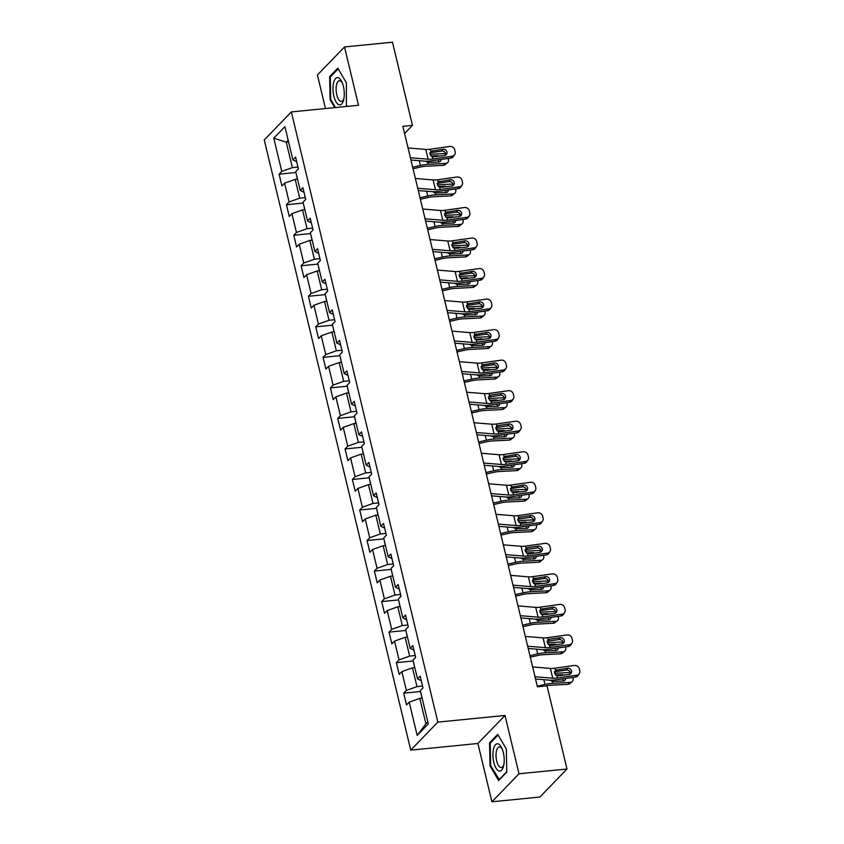 <?xml version="1.0" encoding="UTF-8"?>
<svg xmlns="http://www.w3.org/2000/svg" width="844" height="844" viewBox="0 0 844 844"><rect width="100%" height="100%" fill="white"/><g stroke="black" fill="none" stroke-linecap="round" stroke-linejoin="round"><path stroke-width="1.27" d="M491.915 801.8L519.007 773.779L505.007 715.459L477.904 743.48L491.915 801.8L539.886 797.042L566.978 769.021L547.017 685.856L537.417 686.805L402.862 126.326L412.452 125.376L392.481 42.2L344.51 46.958L317.418 74.979L325.478 108.549M477.904 743.48L410.743 750.137L264.256 139.946L291.349 111.925L437.836 722.116L410.743 750.137M273.783 138.152L281.769 171.416L279.1 174.18L281.917 185.923L284.586 183.159L289.102 201.948L286.433 204.712L289.249 216.454L291.918 213.69L296.434 232.48L293.754 235.244L296.571 246.986L299.251 244.222L303.756 263.001L301.086 265.765L303.903 277.507L306.583 274.743L311.088 293.533L308.419 296.297L311.236 308.039L313.905 305.275L318.42 324.064L315.74 326.828L318.568 338.571L321.237 335.806L325.752 354.596L323.073 357.36L325.889 369.102L328.569 366.338L333.074 385.117L330.405 387.881L333.222 399.623L335.891 396.859L340.406 415.649L337.737 418.413L340.554 430.155L343.223 427.391L347.739 446.181L345.059 448.945L347.886 460.687L350.555 457.923L355.06 476.712L352.391 479.476L355.208 491.219L357.888 488.454L362.392 507.233L359.723 509.998L362.54 521.74L365.209 518.976L369.725 537.765L367.056 540.529L369.872 552.271L372.542 549.507L377.057 568.297L374.377 571.061L377.194 582.803L379.874 580.039L384.379 598.829L381.71 601.593L384.526 613.335L387.206 610.571L391.711 629.35L389.042 632.114L391.859 643.856L394.528 641.092L399.043 659.881L396.363 662.645L399.191 674.388L401.86 671.624L406.375 690.413L403.696 693.177L406.513 704.919L409.192 702.155L417.179 735.419L428.309 723.909L420.323 690.645L422.992 687.881L420.175 676.139L417.506 678.903L412.99 660.114L415.659 657.349L412.843 645.607L410.173 648.371L405.658 629.582L408.338 626.818L405.521 615.076L402.841 617.84L398.336 599.05L401.005 596.286L398.189 584.544L395.509 587.308L391.004 568.529L393.673 565.765L390.856 554.023L388.187 556.787L383.672 537.997L386.352 535.233L383.524 523.491L380.855 526.255L376.34 507.466L379.019 504.701L376.202 492.959L373.523 495.723L369.018 476.934L371.687 474.17L368.87 462.428L366.201 465.202L361.686 446.413L364.355 443.649L361.538 431.906L358.869 434.671L354.353 415.881L357.033 413.117L354.206 401.375L351.537 404.139L347.032 385.349L349.701 382.585L346.884 370.843L344.204 373.607L339.699 354.828L342.369 352.053L339.552 340.322L336.883 343.086L332.367 324.296L335.036 321.532L332.219 309.79L329.55 312.554L325.035 293.765L327.715 291.001L324.898 279.258L322.218 282.023L317.713 263.233L320.382 260.469L317.566 248.727L314.886 251.491L310.381 232.712L313.05 229.948L310.233 218.206L307.564 220.97L303.049 202.18L305.728 199.416L302.901 187.674L300.232 190.438L295.716 171.648L298.396 168.884L295.579 157.142L292.9 159.906L284.913 126.642L273.783 138.152L286.264 142.193L292.372 167.629L297.964 167.08M422.559 686.066L416.978 686.626L412.463 667.836L414.794 667.604M421.272 680.697L417.506 678.903M406.375 690.413L416.978 686.626M401.86 671.624L412.463 667.836M415.227 655.535L409.646 656.094L405.141 637.304L407.462 637.072M413.94 650.175L410.173 648.371M399.043 659.881L409.646 656.094M394.528 641.092L405.141 637.304M407.905 625.014L402.314 625.562L397.809 606.773L400.13 606.551M406.608 619.644L402.841 617.84M391.711 629.35L402.314 625.562M387.206 610.571L397.809 606.773M400.573 594.482L394.992 595.031L390.477 576.252L392.798 576.019M399.286 589.112L395.509 587.308M384.379 598.829L394.992 595.031M379.874 580.039L390.477 576.252M393.241 563.95L387.66 564.509L383.144 545.72L385.476 545.488M391.954 558.591L388.187 556.787M377.057 568.297L387.66 564.509M372.542 549.507L383.144 545.72M385.908 533.419L380.327 533.978L375.823 515.188L378.144 514.956M384.621 528.059L380.855 526.255M369.725 537.765L380.327 533.978M365.209 518.976L375.823 515.188M378.587 502.897L372.995 503.446L368.49 484.656L370.811 484.435M377.3 497.527L373.523 495.723M362.392 507.233L372.995 503.446M357.888 488.454L368.49 484.656M371.254 472.366L365.674 472.914L361.158 454.135L363.479 453.903M369.967 466.996L366.201 465.202M355.06 476.712L365.674 472.914M350.555 457.923L361.158 454.135M363.922 441.834L358.341 442.393L353.826 423.604L356.157 423.371M362.635 436.475L358.869 434.671M347.739 446.181L358.341 442.393M343.223 427.391L353.826 423.604M356.59 411.313L351.009 411.861L346.504 393.072L348.825 392.84M355.303 405.943L351.537 404.139M340.406 415.649L351.009 411.861M335.891 396.859L346.504 393.072M349.268 380.781L343.677 381.33L339.172 362.54L341.493 362.319M347.981 375.411L344.204 373.607M333.074 385.117L343.677 381.33M328.569 366.338L339.172 362.54M341.936 350.249L336.355 350.798L331.84 332.019L334.171 331.787M340.649 344.879L336.883 343.086M325.752 354.596L336.355 350.798M321.237 335.806L331.84 332.019M334.604 319.718L329.023 320.277L324.518 301.487L326.839 301.255M333.317 314.358L329.55 312.554M318.42 324.064L329.023 320.277M313.905 305.275L324.518 301.487M327.282 289.197L321.691 289.745L317.186 270.956L319.507 270.724M325.984 283.827L322.218 282.023M311.088 293.533L321.691 289.745M306.583 274.743L317.186 270.956M319.95 258.665L314.369 259.213L309.853 240.424L312.174 240.202M318.663 253.295L314.886 251.491M303.756 263.001L314.369 259.213M299.251 244.222L309.853 240.424M312.618 228.133L307.037 228.682L302.521 209.903L304.853 209.671M311.331 222.763L307.564 220.97M296.434 232.48L307.037 228.682M291.918 213.69L302.521 209.903M305.285 197.601L299.704 198.161L295.2 179.371L297.521 179.139M303.998 192.242L300.232 190.438M289.102 201.948L299.704 198.161M284.586 183.159L295.2 179.371M288.595 141.961L286.264 142.193L288.173 140.22M296.677 161.71L292.9 159.906M281.769 171.416L292.372 167.629M519.007 773.779L566.978 769.021M505.007 715.459L437.836 722.116M291.349 111.925L358.51 105.268L344.51 46.958M404.582 133.51L412.452 125.376M422.116 698.136L419.795 698.368L425.903 723.804L427.813 721.831M417.179 735.419L425.903 723.804M409.192 702.155L419.795 698.368M279.1 174.18L295.928 172.514M286.433 204.712L303.26 203.045M293.754 235.244L310.592 233.577M301.086 265.765L317.914 264.098M308.419 296.297L325.246 294.63M315.74 326.828L332.578 325.162M323.073 357.36L339.91 355.693M330.405 387.881L347.232 386.214M337.737 418.413L354.564 416.746M345.059 448.945L361.897 447.278M352.391 479.476L369.218 477.809M359.723 509.998L376.551 508.331M367.056 540.529L383.883 538.862M374.377 571.061L391.215 569.394M381.71 601.593L398.537 599.926M389.042 632.114L405.869 630.447M396.363 662.645L413.201 660.979M403.696 693.177L420.534 691.51M346.367 106.471L346.409 82.86L337.79 68.195L329.635 76.635L330.088 99.74L334.72 107.631M506.79 772.123L506.337 749.018L497.717 734.354L489.562 742.794L490.016 765.898L498.625 780.563L506.79 772.123M330.859 99.655L330.088 99.74M330.795 76.519L329.635 76.635M490.786 765.814L490.016 765.898M490.733 742.678L489.562 742.794M408.053 147.964L425.787 149.42A10.539 3.123 166.5 0 0 430.482 149.198L449.746 146.466A4.209 3.83 33.7 0 1 454.684 149.81L455.148 151.772A4.209 3.83 33.7 0 1 452.099 156.256L432.835 158.988L432.328 156.878L429.965 154.283L430.989 151.308L442.984 149.251A3.376 3.07 -146.3 0 1 446.539 154.252A3.376 3.07 -146.3 0 1 444.493 155.507L432.328 156.878M410.944 160.012L424.574 161.13A15.804 4.674 166.5 0 0 431.622 160.803L450.886 158.071L452.099 156.256M410.406 157.744L428.14 159.21A10.539 3.123 166.5 0 0 432.835 158.988M454.663 154.674L453.45 156.499A4.209 3.83 -146.3 0 1 450.886 158.071M445.748 155.043A3.376 3.07 33.7 0 0 441.771 151.065L429.712 152.838M430.725 151.53L430.482 149.198M413.043 168.747L420.597 167.006A10.539 3.123 -13.5 0 1 425.819 166.247L443.311 165.34L445.727 163.398A4.209 3.408 51.3 0 0 447.425 162.776A4.209 3.408 51.3 0 0 448.417 159.294L448.206 158.45M412.674 167.228L420.396 165.456A15.804 4.674 -13.5 0 1 428.235 164.306L445.727 163.398M429.976 154.304L443.374 153.619A4.209 3.408 51.3 0 1 445.801 154.325M296.17 173.516L297.394 179.15M441.022 159.474A3.376 2.722 -128.7 0 1 440.135 161.478A3.376 2.722 -128.7 0 1 438.785 161.974L427.802 162.491L425.429 161.183M436.031 156.71L437.276 155.718L430.957 156.045M437.276 155.718A3.376 2.722 -128.7 0 1 439.186 156.267M447.425 162.776L445.01 164.717A4.209 3.408 -128.7 0 1 443.311 165.34M438.553 161.985A3.376 2.722 51.3 0 0 438.511 160.634A3.376 2.722 51.3 0 0 438.236 159.864M338.898 104.74A13.694 5.518 -95.7 0 0 343.687 99.655A13.694 5.518 -95.7 0 0 341.947 82.026A13.694 5.518 -95.7 0 0 338.36 77.785A13.694 5.518 -95.7 0 0 332.979 89.158A13.694 5.518 -95.7 0 0 338.898 104.74M342.432 83.187A10.371 4.178 -95.7 0 0 340.174 80.887A10.371 4.178 -95.7 0 0 339.351 80.771A10.371 4.178 -95.7 0 0 336.144 90.498A10.371 4.178 -95.7 0 0 340.575 101.291A10.371 4.178 -95.7 0 0 341.398 101.407A10.371 4.178 -95.7 0 0 343.941 98.421M335.49 107.547L330.721 99.434L330.278 77.047L338.191 68.87L346.409 82.86M346.852 105.595L345.966 106.513M503.319 752.5A13.694 5.518 -95.7 0 0 501.874 748.185A13.694 5.518 -95.7 0 0 494.668 745.832A13.694 5.518 -95.7 0 0 493.803 762.343A13.694 5.518 -95.7 0 0 498.867 770.91A13.694 5.518 -95.7 0 0 503.625 765.814A13.694 5.518 -95.7 0 0 503.319 752.5M502.359 749.345A10.371 4.178 -95.7 0 0 499.289 746.929A10.371 4.178 -95.7 0 0 496.705 760.971A10.371 4.178 -95.7 0 0 501.336 767.565A10.371 4.178 -95.7 0 0 503.868 764.58M499.395 779.761L490.649 765.592L490.216 743.205L498.118 735.029L506.337 749.018M506.78 771.754L498.994 779.803M415.385 178.485L433.12 179.951A10.539 3.123 166.5 0 0 437.814 179.73L457.079 176.997A4.209 3.83 33.7 0 1 462.006 180.342L462.48 182.304A4.209 3.83 33.7 0 1 459.431 186.777L440.167 189.52L439.661 187.41L437.297 184.815L438.321 181.84L450.316 179.783A3.376 3.07 -146.3 0 1 453.872 184.783A3.376 3.07 -146.3 0 1 451.825 186.039L439.661 187.41M418.276 190.544L431.906 191.662A15.804 4.674 166.5 0 0 438.954 191.335L458.208 188.602L459.431 186.777M417.727 188.275L435.472 189.731A10.539 3.123 166.5 0 0 440.167 189.52M461.995 185.205L460.782 187.03A4.209 3.83 -146.3 0 1 458.208 188.602M453.08 185.564A3.376 3.07 33.7 0 0 449.103 181.597L437.034 183.37M438.057 182.061L437.814 179.73M422.707 209.017L440.452 210.483A10.539 3.123 166.5 0 0 445.147 210.262L464.411 207.529A4.209 3.83 33.7 0 1 469.338 210.873L469.813 212.825A4.209 3.83 33.7 0 1 466.753 217.309L447.499 220.041L446.993 217.942L444.63 215.347L445.653 212.371L457.648 210.304A3.376 3.07 -146.3 0 1 461.204 215.315A3.376 3.07 -146.3 0 1 459.147 216.57L446.993 217.942M425.608 221.075L439.228 222.194A15.804 4.674 166.5 0 0 446.276 221.867L465.54 219.123L466.753 217.309M425.059 218.807L442.794 220.263A10.539 3.123 166.5 0 0 447.499 220.041M469.317 215.737L468.103 217.552A4.209 3.83 -146.3 0 1 465.54 219.123M460.413 216.096A3.376 3.07 33.7 0 0 456.435 212.129L444.366 213.891M445.379 212.593L445.147 210.262M420.375 199.268L427.929 197.538A10.539 3.123 -13.5 0 1 433.151 196.768L450.643 195.871L453.059 193.93A4.209 3.408 51.3 0 0 454.758 193.308A4.209 3.408 51.3 0 0 455.739 189.826L455.538 188.982M420.006 197.76L427.729 195.977A15.804 4.674 -13.5 0 1 435.567 194.837L453.059 193.93M437.297 184.836L450.707 184.14A4.209 3.408 51.3 0 1 453.133 184.857M303.502 204.048L304.726 209.681M448.354 189.995A3.376 2.722 -128.7 0 1 447.468 191.999A3.376 2.722 -128.7 0 1 446.107 192.506L435.135 193.023L432.761 191.715M443.364 187.241L444.609 186.239L438.289 186.566M444.609 186.239A3.376 2.722 -128.7 0 1 446.518 186.788M454.758 193.308L452.331 195.238A4.209 3.408 -128.7 0 1 450.643 195.871M445.885 192.516A3.376 2.722 51.3 0 0 445.843 191.166A3.376 2.722 51.3 0 0 445.569 190.396M427.697 229.8L435.251 228.07A10.539 3.123 -13.5 0 1 440.484 227.3L457.965 226.392L460.391 224.462A4.209 3.408 51.3 0 0 462.079 223.829A4.209 3.408 51.3 0 0 463.071 220.358L462.871 219.503M427.338 228.281L435.061 226.508A15.804 4.674 -13.5 0 1 442.9 225.359L460.391 224.462M444.63 215.368L458.039 214.671A4.209 3.408 51.3 0 1 460.455 215.378M310.824 234.579L312.058 240.213M455.686 220.527A3.376 2.722 -128.7 0 1 454.8 222.531A3.376 2.722 -128.7 0 1 453.439 223.038L442.467 223.544L440.083 222.246M450.696 217.773L451.941 216.771L445.621 217.098M451.941 216.771A3.376 2.722 -128.7 0 1 453.85 217.319M462.079 223.829L459.663 225.77A4.209 3.408 -128.7 0 1 457.965 226.392M453.217 223.048A3.376 2.722 51.3 0 0 453.175 221.687A3.376 2.722 51.3 0 0 452.901 220.928M430.039 239.548L447.774 241.004A10.539 3.123 166.5 0 0 452.479 240.793L471.733 238.05A4.209 3.83 33.7 0 1 476.67 241.405L477.134 243.357A4.209 3.83 33.7 0 1 474.085 247.841L454.821 250.573L454.315 248.463L451.951 245.878L452.985 242.903L464.97 240.835A3.376 3.07 -146.3 0 1 468.526 245.836A3.376 3.07 -146.3 0 1 466.479 247.102L454.315 248.463M432.93 251.596L446.56 252.725A15.804 4.674 166.5 0 0 453.608 252.398L472.872 249.655L474.085 247.841M432.392 249.328L450.126 250.795A10.539 3.123 166.5 0 0 454.821 250.573M476.649 246.269L475.436 248.083A4.209 3.83 -146.3 0 1 472.872 249.655M467.734 246.627A3.376 3.07 33.7 0 0 463.757 242.65L451.698 244.422M452.711 243.114L452.479 240.793M437.371 270.08L455.106 271.536A10.539 3.123 166.5 0 0 459.801 271.314L479.065 268.582A4.209 3.83 33.7 0 1 483.992 271.926L484.467 273.889A4.209 3.83 33.7 0 1 481.418 278.372L462.153 281.105L461.647 278.995L459.284 276.399L460.307 273.424L472.302 271.367A3.376 3.07 -146.3 0 1 475.858 276.368A3.376 3.07 -146.3 0 1 473.811 277.623L461.647 278.995M440.262 282.128L453.893 283.246A15.804 4.674 166.5 0 0 460.94 282.919L480.204 280.187L481.418 278.372M439.724 279.86L457.459 281.326A10.539 3.123 166.5 0 0 462.153 281.105M483.981 276.79L482.768 278.615A4.209 3.83 -146.3 0 1 480.204 280.187M475.066 277.159A3.376 3.07 33.7 0 0 471.089 273.182L459.031 274.954M460.043 273.646L459.801 271.314M444.704 300.601L462.438 302.068A10.539 3.123 166.5 0 0 467.133 301.846L486.397 299.114A4.209 3.83 33.7 0 1 491.324 302.458L491.799 304.42A4.209 3.83 33.7 0 1 488.75 308.893L469.486 311.636L468.979 309.526L466.616 306.931L467.639 303.956L479.635 301.888A3.376 3.07 -146.3 0 1 483.19 306.899A3.376 3.07 -146.3 0 1 481.133 308.155L468.979 309.526M447.594 312.66L461.225 313.778A15.804 4.674 166.5 0 0 468.272 313.451L487.526 310.719L488.75 308.893M447.046 310.392L464.78 311.847A10.539 3.123 166.5 0 0 469.486 311.636M491.313 307.322L490.09 309.147A4.209 3.83 -146.3 0 1 487.526 310.719M482.399 307.68A3.376 3.07 33.7 0 0 478.421 303.713L466.352 305.486M467.376 304.178L467.133 301.846M435.029 260.332L442.583 258.591A10.539 3.123 -13.5 0 1 447.805 257.831L465.297 256.924L467.713 254.983A4.209 3.408 51.3 0 0 469.412 254.36A4.209 3.408 51.3 0 0 470.403 250.89L470.192 250.035M434.671 258.813L442.393 257.04A15.804 4.674 -13.5 0 1 450.232 255.89L467.713 254.983M451.962 245.899L465.371 245.203A4.209 3.408 51.3 0 1 467.787 245.91M318.156 265.1L319.38 270.745M463.018 251.058A3.376 2.722 -128.7 0 1 462.132 253.063A3.376 2.722 -128.7 0 1 460.771 253.559L449.789 254.076L447.415 252.778M458.018 248.294L459.263 247.303L452.943 247.63M459.263 247.303A3.376 2.722 -128.7 0 1 461.183 247.851M469.412 254.36L466.996 256.302A4.209 3.408 -128.7 0 1 465.297 256.924M460.539 253.58A3.376 2.722 51.3 0 0 460.497 252.219A3.376 2.722 51.3 0 0 460.223 251.449M442.361 290.863L449.915 289.123A10.539 3.123 -13.5 0 1 455.138 288.363L472.629 287.456L475.045 285.515A4.209 3.408 51.3 0 0 476.744 284.892A4.209 3.408 51.3 0 0 477.736 281.411L477.525 280.567M441.992 289.344L449.715 287.572A15.804 4.674 -13.5 0 1 457.553 286.422L475.045 285.515M459.284 276.421L472.693 275.735A4.209 3.408 51.3 0 1 475.119 276.442M325.489 295.632L326.712 301.266M470.34 281.59A3.376 2.722 -128.7 0 1 469.454 283.595A3.376 2.722 -128.7 0 1 468.103 284.09L457.121 284.607L454.747 283.299M465.35 278.826L466.595 277.834L460.275 278.161M466.595 277.834A3.376 2.722 -128.7 0 1 468.504 278.383M476.744 284.892L474.328 286.833A4.209 3.408 -128.7 0 1 472.629 287.456M467.871 284.101A3.376 2.722 51.3 0 0 467.829 282.751A3.376 2.722 51.3 0 0 467.555 281.98M449.694 321.385L457.248 319.654A10.539 3.123 -13.5 0 1 462.47 318.884L479.962 317.988L482.378 316.046A4.209 3.408 51.3 0 0 484.076 315.424A4.209 3.408 51.3 0 0 485.057 311.942L484.857 311.098M449.324 319.865L457.047 318.093A15.804 4.674 -13.5 0 1 464.886 316.954L482.378 316.046M466.616 306.952L480.025 306.256A4.209 3.408 51.3 0 1 482.452 306.973M332.821 326.164L334.045 331.797M477.672 312.111A3.376 2.722 -128.7 0 1 476.786 314.116A3.376 2.722 -128.7 0 1 475.425 314.622L464.453 315.128L462.069 313.831M472.682 309.358L473.927 308.355L467.608 308.682M473.927 308.355A3.376 2.722 -128.7 0 1 475.837 308.904M484.076 315.424L481.65 317.355A4.209 3.408 -128.7 0 1 479.962 317.988M475.204 314.633A3.376 2.722 51.3 0 0 475.161 313.282A3.376 2.722 51.3 0 0 474.887 312.512M457.015 351.916L464.569 350.186A10.539 3.123 -13.5 0 1 469.802 349.416L487.283 348.509L489.71 346.578A4.209 3.408 51.3 0 0 491.398 345.945A4.209 3.408 51.3 0 0 492.39 342.474L492.189 341.62M456.657 350.397L464.379 348.625A15.804 4.674 -13.5 0 1 472.218 347.475L489.71 346.578M473.948 337.484L487.357 336.788A4.209 3.408 51.3 0 1 489.773 337.494M340.143 356.695L341.377 362.329M485.005 342.643A3.376 2.722 -128.7 0 1 484.118 344.647A3.376 2.722 -128.7 0 1 482.757 345.154L471.775 345.66L469.401 344.363M480.014 339.889L481.259 338.887L474.929 339.214M481.259 338.887A3.376 2.722 -128.7 0 1 483.169 339.436M491.398 345.945L488.982 347.886A4.209 3.408 -128.7 0 1 487.283 348.509M482.536 345.164A3.376 2.722 51.3 0 0 482.494 343.803A3.376 2.722 51.3 0 0 482.209 343.044M464.348 382.448L471.901 380.707A10.539 3.123 -13.5 0 1 477.124 379.948L494.616 379.04L497.032 377.099A4.209 3.408 51.3 0 0 498.73 376.477A4.209 3.408 51.3 0 0 499.722 373.006L499.511 372.151M463.978 380.929L471.712 379.156A15.804 4.674 -13.5 0 1 479.54 378.007L497.032 377.099M481.28 368.016L494.689 367.319A4.209 3.408 51.3 0 1 497.105 368.026M347.475 387.217L348.699 392.861M492.326 373.175A3.376 2.722 -128.7 0 1 491.44 375.179A3.376 2.722 -128.7 0 1 490.09 375.675L479.107 376.192L476.733 374.894M487.336 370.411L488.581 369.419L482.262 369.746M488.581 369.419A3.376 2.722 -128.7 0 1 490.491 369.967M498.73 376.477L496.314 378.418A4.209 3.408 -128.7 0 1 494.616 379.04M489.858 375.696A3.376 2.722 51.3 0 0 489.815 374.335A3.376 2.722 51.3 0 0 489.541 373.565M471.68 412.98L479.234 411.239A10.539 3.123 -13.5 0 1 484.456 410.479L501.948 409.572L504.364 407.631A4.209 3.408 51.3 0 0 506.062 407.008A4.209 3.408 51.3 0 0 507.044 403.527L506.843 402.683M471.311 411.461L479.033 409.688A15.804 4.674 -13.5 0 1 486.872 408.538L504.364 407.631M488.602 398.516L489.625 395.541L491.029 394.981L501.621 393.483A3.376 3.07 -146.3 0 1 505.176 398.484A3.376 3.07 -146.3 0 1 503.129 399.739L492.527 401.248L490.965 401.111L488.602 398.516L502.011 397.851A4.209 3.408 51.3 0 1 504.438 398.558M354.807 417.748L356.031 423.382M499.659 403.706A3.376 2.722 -128.7 0 1 498.772 405.711A3.376 2.722 -128.7 0 1 497.422 406.207L486.439 406.724L484.066 405.415M494.668 400.942L495.913 399.95L489.594 400.278M495.913 399.95A3.376 2.722 -128.7 0 1 497.823 400.499M506.062 407.008L503.646 408.95A4.209 3.408 -128.7 0 1 501.948 409.572M497.19 406.217A3.376 2.722 51.3 0 0 497.148 404.867A3.376 2.722 51.3 0 0 496.873 404.097M479.002 443.501L486.555 441.771A10.539 3.123 -13.5 0 1 491.788 441.001L509.28 440.104L511.696 438.163A4.209 3.408 51.3 0 0 513.384 437.54A4.209 3.408 51.3 0 0 514.376 434.059L514.175 433.215M478.643 441.982L486.366 440.209A15.804 4.674 -13.5 0 1 494.204 439.07L511.696 438.163M495.934 429.047L496.958 426.072L498.361 425.513L508.953 424.004A3.376 3.07 -146.3 0 1 512.508 429.016A3.376 3.07 -146.3 0 1 510.451 430.271L499.859 431.78L498.298 431.643L495.934 429.047L509.343 428.372A4.209 3.408 51.3 0 1 511.77 429.09M362.139 448.28L363.363 453.914M506.991 434.227A3.376 2.722 -128.7 0 1 506.105 436.232A3.376 2.722 -128.7 0 1 504.744 436.738L493.772 437.245L491.387 435.947M502.001 431.474L503.246 430.472L496.926 430.799M503.246 430.472A3.376 2.722 -128.7 0 1 505.155 431.02M513.384 437.54L510.968 439.471A4.209 3.408 -128.7 0 1 509.28 440.104M504.522 436.749A3.376 2.722 51.3 0 0 504.48 435.398A3.376 2.722 51.3 0 0 504.206 434.628M486.334 474.033L493.888 472.292A10.539 3.123 -13.5 0 1 499.11 471.532L516.602 470.625L519.018 468.694A4.209 3.408 51.3 0 0 520.716 468.061A4.209 3.408 51.3 0 0 521.708 464.59L521.508 463.736M485.975 472.513L493.698 470.741A15.804 4.674 -13.5 0 1 501.536 469.591L519.018 468.694M503.267 459.6L516.676 458.904A4.209 3.408 51.3 0 1 519.092 459.611M369.461 478.812L370.695 484.445M514.323 464.759A3.376 2.722 -128.7 0 1 513.437 466.764A3.376 2.722 -128.7 0 1 512.076 467.27L501.093 467.776L498.72 466.479M509.322 462.006L510.578 461.003L504.248 461.33M510.578 461.003A3.376 2.722 -128.7 0 1 512.487 461.552M520.716 468.061L518.3 470.002A4.209 3.408 -128.7 0 1 516.602 470.625M511.844 467.281A3.376 2.722 51.3 0 0 511.802 465.92A3.376 2.722 51.3 0 0 511.527 465.16M493.666 504.564L501.22 502.824A10.539 3.123 -13.5 0 1 506.442 502.064L523.934 501.157L526.35 499.215A4.209 3.408 51.3 0 0 528.049 498.593A4.209 3.408 51.3 0 0 529.04 495.122L528.829 494.267M493.297 503.045L501.019 501.273A15.804 4.674 -13.5 0 1 508.858 500.123L526.35 499.215M510.599 490.132L523.997 489.436A4.209 3.408 51.3 0 1 526.424 490.142M376.793 509.333L378.017 514.967M521.645 495.291A3.376 2.722 -128.7 0 1 520.759 497.295A3.376 2.722 -128.7 0 1 519.408 497.791L508.426 498.308L506.052 497.01M516.655 492.527L517.899 491.535L511.58 491.862M517.899 491.535A3.376 2.722 -128.7 0 1 519.809 492.084M528.049 498.593L525.633 500.534A4.209 3.408 -128.7 0 1 523.934 501.157M519.176 497.812A3.376 2.722 51.3 0 0 519.134 496.451A3.376 2.722 51.3 0 0 518.86 495.681M500.998 535.085L508.552 533.355A10.539 3.123 -13.5 0 1 513.774 532.596L531.266 531.688L533.682 529.747A4.209 3.408 51.3 0 0 535.381 529.125A4.209 3.408 51.3 0 0 536.362 525.643L536.162 524.799M500.629 533.577L508.352 531.794A15.804 4.674 -13.5 0 1 516.19 530.654L533.682 529.747M517.921 520.632L518.944 517.657L520.347 517.098L530.939 515.6A3.376 3.07 -146.3 0 1 534.495 520.6A3.376 3.07 -146.3 0 1 532.448 521.856L521.845 523.364L520.284 523.227L517.921 520.632L531.33 519.967A4.209 3.408 51.3 0 1 533.756 520.674M384.125 539.865L385.349 545.498M528.977 525.823A3.376 2.722 -128.7 0 1 528.091 527.827A3.376 2.722 -128.7 0 1 526.73 528.323L515.758 528.84L513.384 527.532M523.987 523.058L525.232 522.067L518.912 522.394M525.232 522.067A3.376 2.722 -128.7 0 1 527.141 522.615M535.381 529.125L532.954 531.055A4.209 3.408 -128.7 0 1 531.266 531.688M526.508 528.333A3.376 2.722 51.3 0 0 526.466 526.983A3.376 2.722 51.3 0 0 526.192 526.213M508.32 565.617L515.874 563.887A10.539 3.123 -13.5 0 1 521.107 563.117L538.588 562.22L541.015 560.279A4.209 3.408 51.3 0 0 542.703 559.656A4.209 3.408 51.3 0 0 543.694 556.175L543.494 555.331M507.961 564.098L515.684 562.326A15.804 4.674 -13.5 0 1 523.523 561.186L541.015 560.279M525.253 551.164L526.276 548.189L527.679 547.629L538.272 546.121A3.376 3.07 -146.3 0 1 541.827 551.132A3.376 3.07 -146.3 0 1 539.77 552.387L529.177 553.896L527.616 553.759L525.253 551.164L538.662 550.488A4.209 3.408 51.3 0 1 541.078 551.195M391.447 570.396L392.682 576.03M536.309 556.344A3.376 2.722 -128.7 0 1 535.423 558.348A3.376 2.722 -128.7 0 1 534.062 558.855L523.09 559.361L520.706 558.063M531.319 553.59L532.564 552.588L526.234 552.915M532.564 552.588A3.376 2.722 -128.7 0 1 534.474 553.136M542.703 559.656L540.287 561.587A4.209 3.408 -128.7 0 1 538.588 562.22M533.841 558.865A3.376 2.722 51.3 0 0 533.798 557.515A3.376 2.722 51.3 0 0 533.524 556.745M515.652 596.149L523.206 594.408A10.539 3.123 -13.5 0 1 528.428 593.649L545.92 592.741L548.336 590.811A4.209 3.408 51.3 0 0 550.035 590.178A4.209 3.408 51.3 0 0 551.026 586.707L550.816 585.852M515.294 594.63L523.016 592.857A15.804 4.674 -13.5 0 1 530.855 591.707L548.336 590.811M532.585 581.716L545.994 581.02A4.209 3.408 51.3 0 1 548.41 581.727M398.779 600.928L400.003 606.562M543.641 586.875A3.376 2.722 -128.7 0 1 542.755 588.88A3.376 2.722 -128.7 0 1 541.394 589.386L530.412 589.893L528.038 588.595M538.641 584.122L539.886 583.12L533.566 583.447M539.886 583.12A3.376 2.722 -128.7 0 1 541.806 583.668M550.035 590.178L547.619 592.119A4.209 3.408 -128.7 0 1 545.92 592.741M541.162 589.397A3.376 2.722 51.3 0 0 541.12 588.036A3.376 2.722 51.3 0 0 540.846 587.276M522.985 626.681L530.538 624.94A10.539 3.123 -13.5 0 1 535.761 624.18L553.253 623.273L555.668 621.332A4.209 3.408 51.3 0 0 557.367 620.709A4.209 3.408 51.3 0 0 558.359 617.238L558.148 616.384M522.615 625.161L530.338 623.389A15.804 4.674 -13.5 0 1 538.177 622.239L555.668 621.332M539.907 612.248L553.316 611.552A4.209 3.408 51.3 0 1 555.742 612.259M406.112 631.449L407.336 637.083M550.963 617.407A3.376 2.722 -128.7 0 1 550.077 619.412A3.376 2.722 -128.7 0 1 548.727 619.907L537.744 620.424L535.37 619.127M545.973 614.643L547.218 613.651L540.899 613.978M547.218 613.651A3.376 2.722 -128.7 0 1 549.127 614.2M557.367 620.709L554.951 622.65A4.209 3.408 -128.7 0 1 553.253 623.273M548.494 619.918A3.376 2.722 51.3 0 0 548.452 618.568A3.376 2.722 51.3 0 0 548.178 617.797M530.317 657.202L537.871 655.471A10.539 3.123 -13.5 0 1 543.093 654.701L560.585 653.805L563.001 651.863A4.209 3.408 51.3 0 0 564.699 651.241A4.209 3.408 51.3 0 0 565.68 647.759L565.48 646.915M529.948 655.693L537.67 653.91A15.804 4.674 -13.5 0 1 545.509 652.771L563.001 651.863M547.239 642.748L548.262 639.773L549.666 639.214L560.258 637.716A3.376 3.07 -146.3 0 1 563.813 642.717A3.376 3.07 -146.3 0 1 561.756 643.972L551.164 645.481L549.602 645.344L547.239 642.748L560.648 642.084A4.209 3.408 51.3 0 1 563.075 642.79M413.444 661.981L414.668 667.615M558.295 647.939A3.376 2.722 -128.7 0 1 557.409 649.943A3.376 2.722 -128.7 0 1 556.048 650.439L545.076 650.956L542.692 649.648M553.305 645.175L554.55 644.183L548.231 644.499M554.55 644.183A3.376 2.722 -128.7 0 1 556.46 644.732M564.699 651.241L562.273 653.172A4.209 3.408 -128.7 0 1 560.585 653.805M555.827 650.45A3.376 2.722 51.3 0 0 555.785 649.099A3.376 2.722 51.3 0 0 555.51 648.329M452.025 331.133L469.77 332.599A10.539 3.123 166.5 0 0 474.465 332.378L493.729 329.645A4.209 3.83 33.7 0 1 498.656 332.99L499.12 334.941A4.209 3.83 33.7 0 1 496.072 339.425L476.807 342.158L476.311 340.058L473.938 337.463L474.972 334.488L486.967 332.42A3.376 3.07 -146.3 0 1 490.522 337.431A3.376 3.07 -146.3 0 1 488.465 338.687L476.311 340.058M454.927 343.192L468.547 344.31A15.804 4.674 166.5 0 0 475.594 343.983L494.858 341.24L496.072 339.425M454.378 340.923L472.112 342.379A10.539 3.123 166.5 0 0 476.807 342.158M498.635 337.853L497.422 339.668A4.209 3.83 -146.3 0 1 494.858 341.24M489.731 338.212A3.376 3.07 33.7 0 0 485.743 334.245L473.684 336.007M474.697 334.709L474.465 332.378M459.358 361.665L477.092 363.12A10.539 3.123 166.5 0 0 481.797 362.909L501.051 360.166A4.209 3.83 33.7 0 1 505.989 363.521L506.453 365.473A4.209 3.83 33.7 0 1 503.404 369.957L484.139 372.689L483.633 370.579L481.27 367.995L482.304 365.009L494.289 362.952A3.376 3.07 -146.3 0 1 497.844 367.952A3.376 3.07 -146.3 0 1 495.797 369.218L483.633 370.579M462.248 373.713L475.879 374.841A15.804 4.674 166.5 0 0 482.926 374.514L502.191 371.771L503.404 369.957M461.71 371.444L479.445 372.911A10.539 3.123 166.5 0 0 484.139 372.689M505.967 368.385L504.754 370.199A4.209 3.83 -146.3 0 1 502.191 371.771M497.053 368.744A3.376 3.07 33.7 0 0 493.075 364.766L481.017 366.539M482.029 365.23L481.797 362.909M466.69 392.196L484.424 393.652A10.539 3.123 166.5 0 0 489.119 393.431L508.383 390.698A4.209 3.83 33.7 0 1 513.31 394.042L513.785 396.005A4.209 3.83 33.7 0 1 510.736 400.478L491.472 403.221L490.965 401.111M469.58 404.244L483.211 405.363A15.804 4.674 166.5 0 0 490.258 405.036L509.523 402.303L510.736 400.478M469.042 401.976L486.777 403.443A10.539 3.123 166.5 0 0 491.472 403.221M513.3 398.906L512.086 400.731A4.209 3.83 -146.3 0 1 509.523 402.303M504.385 399.275A3.376 3.07 33.7 0 0 500.408 395.298L488.338 397.07M489.362 395.762L489.119 393.431M474.022 422.717L491.757 424.184A10.539 3.123 166.5 0 0 496.451 423.962L515.716 421.23A4.209 3.83 33.7 0 1 520.642 424.574L521.117 426.526A4.209 3.83 33.7 0 1 518.058 431.01L498.804 433.753L498.298 431.643M476.913 434.776L490.543 435.894A15.804 4.674 166.5 0 0 497.591 435.567L516.844 432.835L518.058 431.01M476.364 432.508L494.099 433.964A10.539 3.123 166.5 0 0 498.804 433.753M520.621 429.438L519.408 431.263A4.209 3.83 -146.3 0 1 516.844 432.835M511.717 429.796A3.376 3.07 33.7 0 0 507.74 425.83L495.671 427.602M496.694 426.294L496.451 423.962M481.344 453.249L499.078 454.716A10.539 3.123 166.5 0 0 503.784 454.494L523.037 451.751A4.209 3.83 33.7 0 1 527.975 455.106L528.439 457.058A4.209 3.83 33.7 0 1 525.39 461.541L506.126 464.274L505.619 462.174L503.256 459.579L504.29 456.604L516.285 454.536A3.376 3.07 -146.3 0 1 519.841 459.537A3.376 3.07 -146.3 0 1 517.783 460.803L505.619 462.174M484.245 465.308L497.865 466.426A15.804 4.674 166.5 0 0 504.912 466.099L524.177 463.356L525.39 461.541M483.696 463.039L501.431 464.495A10.539 3.123 166.5 0 0 506.126 464.274M527.954 459.969L526.74 461.784A4.209 3.83 -146.3 0 1 524.177 463.356M519.039 460.328A3.376 3.07 33.7 0 0 515.062 456.361L503.003 458.123M504.016 456.826L503.784 454.494M488.676 483.781L506.411 485.237A10.539 3.123 166.5 0 0 511.105 485.026L530.37 482.283A4.209 3.83 33.7 0 1 535.307 485.627L535.771 487.589A4.209 3.83 33.7 0 1 532.722 492.073L513.458 494.806L512.952 492.696L510.588 490.1L511.612 487.125L523.607 485.068A3.376 3.07 -146.3 0 1 527.162 490.069A3.376 3.07 -146.3 0 1 525.116 491.335L512.952 492.696M491.567 495.829L505.197 496.958A15.804 4.674 166.5 0 0 512.245 496.631L531.509 493.888L532.722 492.073M491.029 493.561L508.763 495.027A10.539 3.123 166.5 0 0 513.458 494.806M535.286 490.501L534.073 492.316A4.209 3.83 -146.3 0 1 531.509 493.888M526.371 490.86A3.376 3.07 33.7 0 0 522.394 486.882L510.335 488.655M511.348 487.347L511.105 485.026M496.008 514.312L513.743 515.768A10.539 3.123 166.5 0 0 518.438 515.547L537.702 512.814A4.209 3.83 33.7 0 1 542.629 516.159L543.103 518.121A4.209 3.83 33.7 0 1 540.054 522.594L520.79 525.337L520.284 523.227M498.899 526.361L512.53 527.479A15.804 4.674 166.5 0 0 519.577 527.152L538.831 524.419L540.054 522.594M498.35 524.092L516.095 525.559A10.539 3.123 166.5 0 0 520.79 525.337M542.618 521.022L541.405 522.847A4.209 3.83 -146.3 0 1 538.831 524.419M533.703 521.392A3.376 3.07 33.7 0 0 529.726 517.414L517.657 519.187M518.68 517.878L518.438 515.547M503.33 544.834L521.075 546.3A10.539 3.123 166.5 0 0 525.77 546.079L545.034 543.346A4.209 3.83 33.7 0 1 549.961 546.69L550.436 548.642A4.209 3.83 33.7 0 1 547.376 553.126L528.122 555.869L527.616 553.759M506.231 556.892L519.851 558.011A15.804 4.674 166.5 0 0 526.899 557.684L546.163 554.951L547.376 553.126M505.683 554.624L523.417 556.08A10.539 3.123 166.5 0 0 528.122 555.869M549.94 551.554L548.727 553.369A4.209 3.83 -146.3 0 1 546.163 554.951M541.036 551.913A3.376 3.07 33.7 0 0 537.058 547.946L524.989 549.718M526.002 548.41L525.77 546.079M510.662 575.365L528.397 576.832A10.539 3.123 166.5 0 0 533.102 576.61L552.356 573.867A4.209 3.83 33.7 0 1 557.293 577.222L557.757 579.174A4.209 3.83 33.7 0 1 554.708 583.658L535.444 586.39L534.938 584.291L532.575 581.695L533.608 578.72L545.593 576.652A3.376 3.07 -146.3 0 1 549.149 581.653A3.376 3.07 -146.3 0 1 547.102 582.919L534.938 584.291M513.553 587.413L527.183 588.542A15.804 4.674 166.5 0 0 534.231 588.215L553.495 585.472L554.708 583.658M513.015 585.156L530.749 586.612A10.539 3.123 166.5 0 0 535.444 586.39M557.272 582.086L556.059 583.9A4.209 3.83 -146.3 0 1 553.495 585.472M548.357 582.444A3.376 3.07 33.7 0 0 544.38 578.478L532.321 580.239M533.334 578.942L533.102 576.61M517.994 605.897L535.729 607.353A10.539 3.123 166.5 0 0 540.424 607.142L559.688 604.399A4.209 3.83 33.7 0 1 564.615 607.743L565.09 609.706A4.209 3.83 33.7 0 1 562.041 614.189L542.776 616.922L542.27 614.812L539.907 612.216L540.93 609.241L552.925 607.184A3.376 3.07 -146.3 0 1 556.481 612.185A3.376 3.07 -146.3 0 1 554.434 613.451L542.27 614.812M520.885 617.945L534.516 619.074A15.804 4.674 166.5 0 0 541.563 618.747L560.827 616.004L562.041 614.189M520.347 615.677L538.082 617.143A10.539 3.123 166.5 0 0 542.776 616.922M564.604 612.617L563.391 614.432A4.209 3.83 -146.3 0 1 560.827 616.004M555.69 612.976A3.376 3.07 33.7 0 0 551.712 608.999L539.654 610.771M540.666 609.463L540.424 607.142M525.327 636.429L543.061 637.885A10.539 3.123 166.5 0 0 547.756 637.663L567.02 634.931A4.209 3.83 33.7 0 1 571.947 638.275L572.422 640.237A4.209 3.83 33.7 0 1 569.362 644.711L550.109 647.453L549.602 645.344M528.217 648.477L541.848 649.595A15.804 4.674 166.5 0 0 548.895 649.268L568.149 646.536L569.362 644.711M527.669 646.209L545.403 647.675A10.539 3.123 166.5 0 0 550.109 647.453M571.937 643.139L570.713 644.964A4.209 3.83 -146.3 0 1 568.149 646.536M563.022 643.497A3.376 3.07 33.7 0 0 559.044 639.53L546.975 641.303M547.999 639.995L547.756 637.663M532.648 666.95L550.394 668.416A10.539 3.123 166.5 0 0 555.088 668.195L574.353 665.462A4.209 3.83 33.7 0 1 579.279 668.807L579.744 670.758A4.209 3.83 33.7 0 1 576.695 675.242L557.43 677.985L556.934 675.875L554.561 673.28L555.595 670.305L567.59 668.237A3.376 3.07 -146.3 0 1 571.145 673.248A3.376 3.07 -146.3 0 1 569.088 674.504L556.934 675.875M535.55 679.009L549.17 680.127A15.804 4.674 166.5 0 0 556.217 679.8L575.481 677.067L576.695 675.242M535.001 676.74L552.736 678.196A10.539 3.123 166.5 0 0 557.43 677.985M579.258 673.67L578.045 675.485A4.209 3.83 -146.3 0 1 575.481 677.067M570.354 674.029A3.376 3.07 33.7 0 0 566.366 670.062L554.308 671.835M555.32 670.526L555.088 668.195M544.939 686.056L545.192 686.003A10.539 3.123 -13.5 0 1 550.425 685.233L567.906 684.336L570.333 682.395A4.209 3.408 51.3 0 0 572.021 681.773A4.209 3.408 51.3 0 0 573.013 678.291L572.812 677.447M537.28 686.214L545.002 684.442A15.804 4.674 -13.5 0 1 552.841 683.302L570.333 682.395M554.571 673.301L567.98 672.605A4.209 3.408 51.3 0 1 570.396 673.312M420.766 692.513L422 698.146M565.628 678.46A3.376 2.722 -128.7 0 1 564.741 680.464A3.376 2.722 -128.7 0 1 563.381 680.971L552.398 681.477L550.024 680.18M560.638 675.706L561.882 674.704L555.552 675.031M561.882 674.704A3.376 2.722 -128.7 0 1 563.792 675.253M572.021 681.773L569.605 683.703A4.209 3.408 -128.7 0 1 567.906 684.336M563.159 680.981A3.376 2.722 51.3 0 0 563.106 679.631A3.376 2.722 51.3 0 0 562.832 678.861M428.14 159.21L425.787 149.42M441.771 151.065L442.984 149.251M432.392 150.749L430.303 152.701M419.257 160.698L420.396 165.456M427.802 162.491L428.235 164.306M435.472 189.731L433.12 179.951M449.103 181.597L450.316 179.783M439.724 181.281L437.625 183.222M442.794 220.263L440.452 210.483M456.435 212.129L457.648 210.304M447.056 211.812L444.957 213.754M426.589 191.229L427.729 195.977M435.135 193.023L435.567 194.837M433.921 221.75L435.061 226.508M442.467 223.544L442.9 225.359M450.126 250.795L447.774 241.004M463.757 242.65L464.97 240.835M454.378 242.344L452.289 244.285M457.459 281.326L455.106 271.536M471.089 273.182L472.302 271.367M461.71 272.865L459.611 274.817M464.78 311.847L462.438 302.068M478.421 303.713L479.635 301.888M469.042 303.397L466.943 305.338M441.243 252.282L442.393 257.04M449.789 254.076L450.232 255.89M448.575 282.814L449.715 287.572M457.121 284.607L457.553 286.422M455.908 313.346L457.047 318.093M464.453 315.128L464.886 316.954M463.24 343.867L464.379 348.625M471.775 345.66L472.218 347.475M470.562 374.398L471.712 379.156M479.107 376.192L479.54 378.007M477.894 404.93L479.033 409.688M486.439 406.724L486.872 408.538M485.226 435.462L486.366 440.209M493.772 437.245L494.204 439.07M492.558 465.983L493.698 470.741M501.093 467.776L501.536 469.591M499.88 496.515L501.019 501.273M508.426 498.308L508.858 500.123M507.212 527.046L508.352 531.794M515.758 528.84L516.19 530.654M514.545 557.578L515.684 562.326M523.09 559.361L523.523 561.186M521.866 588.099L523.016 592.857M530.412 589.893L530.855 591.707M529.199 618.631L530.338 623.389M537.744 620.424L538.177 622.239M536.531 649.163L537.67 653.91M545.076 650.956L545.509 652.771M472.112 342.379L469.77 332.599M485.743 334.245L486.967 332.42M476.364 333.929L474.275 335.87M479.445 372.911L477.092 363.12M493.075 364.766L494.289 362.952M483.696 364.46L481.607 366.401M486.777 403.443L484.424 393.652M500.408 395.298L501.621 393.483M491.029 394.981L488.929 396.933M494.099 433.964L491.757 424.184M507.74 425.83L508.953 424.004M498.361 425.513L496.261 427.454M501.431 464.495L499.078 454.716M515.062 456.361L516.285 454.536M505.683 456.045L503.594 457.986M508.763 495.027L506.411 485.237M522.394 486.882L523.607 485.068M513.015 486.577L510.926 488.518M516.095 525.559L513.743 515.768M529.726 517.414L530.939 515.6M520.347 517.098L518.248 519.049M523.417 556.08L521.075 546.3M537.058 547.946L538.272 546.121M527.679 547.629L525.58 549.571M530.749 586.612L528.397 576.832M544.38 578.478L545.593 576.652M535.001 578.161L532.912 580.102M538.082 617.143L535.729 607.353M551.712 608.999L552.925 607.184M542.333 608.693L540.234 610.634M545.403 647.675L543.061 637.885M559.044 639.53L560.258 637.716M549.666 639.214L547.566 641.166M552.736 678.196L550.394 668.416M566.366 670.062L567.59 668.237M556.987 669.746L554.898 671.687M543.863 679.694L545.002 684.442M552.398 681.477L552.841 683.302"/></g></svg>
